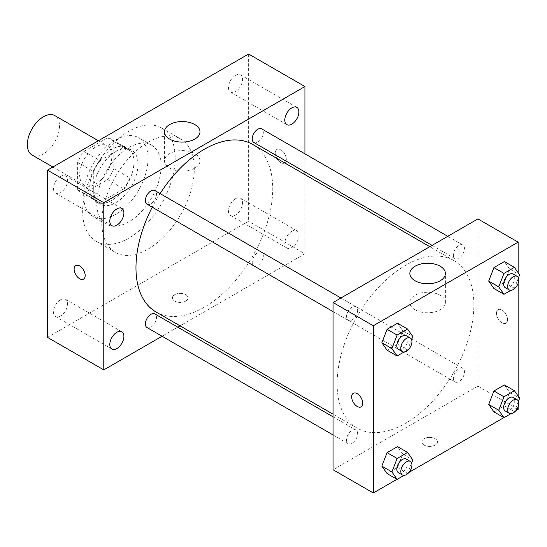 <?xml version="1.0" encoding="UTF-8"?>
<svg xmlns="http://www.w3.org/2000/svg" width="547" height="547" viewBox="0 0 547 547"><rect width="100%" height="100%" fill="white"/><g stroke="black" fill="none" stroke-linecap="round" stroke-linejoin="round"><path stroke-width="0.41" stroke-dasharray="2.73 2.05" d="M32.061 155.02A22.755 13.142 120 0 0 54.816 141.878A22.755 13.142 120 0 0 54.816 115.602M79.643 174.794A22.755 13.142 120 0 0 84.361 185.207A22.755 13.142 120 0 0 107.116 172.073A22.755 13.142 120 0 0 107.116 145.796A22.755 13.142 120 0 0 89.578 151.888A22.755 13.142 120 0 0 79.643 174.794M83.937 151.416L107.54 137.782A30.564 17.648 120 0 1 111.02 139.034A30.564 17.648 120 0 1 113.838 141.42L113.838 168.681A30.564 17.648 120 0 1 107.54 179.594L83.937 193.221A30.564 17.648 120 0 1 80.457 191.97A30.564 17.648 120 0 1 77.633 189.583L77.633 162.322A30.564 17.648 120 0 1 83.937 151.416L100.026 160.702L123.629 147.075L107.54 137.782M107.54 179.594L123.629 188.879L100.026 202.513L83.937 193.221M77.633 189.583L93.728 198.876L93.728 171.614L77.633 162.322M93.728 198.876A30.564 17.648 120 0 0 96.545 201.262A30.564 17.648 120 0 0 100.026 202.513M123.629 188.879A30.564 17.648 120 0 0 129.933 177.973L113.838 168.681M123.629 147.075A30.564 17.648 120 0 1 127.109 148.326A30.564 17.648 120 0 1 129.933 150.712L129.933 177.973M100.026 160.702A30.564 17.648 120 0 0 93.728 171.614M111.827 200.339A31.288 18.065 -60 0 1 96.183 201.891A31.288 18.065 -60 0 1 96.183 165.762A31.288 18.065 -60 0 1 127.472 147.697A31.288 18.065 -60 0 1 132.271 172.77A31.288 18.065 -60 0 1 111.827 200.339M115.848 202.663A31.288 18.065 120 0 0 136.292 175.088A31.288 18.065 120 0 0 131.499 150.015A31.288 18.065 120 0 0 107.383 158.398A31.288 18.065 120 0 0 93.728 189.891A31.288 18.065 120 0 0 100.204 204.216A31.288 18.065 120 0 0 115.848 202.663M129.933 150.712L113.838 141.42M115.848 214.274A45.51 26.277 -60 0 1 93.093 216.53A45.51 26.277 -60 0 1 93.093 163.977A45.51 26.277 -60 0 1 138.61 137.7A45.51 26.277 -60 0 1 145.584 174.172A45.51 26.277 -60 0 1 115.848 214.274M128.928 221.822A45.51 26.277 -60 0 1 106.166 224.079A45.51 26.277 -60 0 1 106.166 171.526A45.51 26.277 -60 0 1 151.683 145.249A45.51 26.277 -60 0 1 158.657 181.72A45.51 26.277 -60 0 1 128.928 221.822M128.928 238.082A65.421 37.77 -60 0 1 96.21 241.323A65.421 37.77 -60 0 1 96.21 165.775A65.421 37.77 -60 0 1 161.638 128.005A65.421 37.77 -60 0 1 171.669 180.428A65.421 37.77 -60 0 1 128.928 238.082M148.032 249.117A65.421 37.77 120 0 0 190.773 191.464A65.421 37.77 120 0 0 180.742 139.034A65.421 37.77 120 0 0 130.33 156.565A65.421 37.77 120 0 0 101.769 222.403A65.421 37.77 120 0 0 115.321 252.352A65.421 37.77 120 0 0 148.032 249.117M235.531 75.356A9.969 5.757 120 0 0 229.015 84.135A9.969 5.757 120 0 0 230.547 92.122A9.969 5.757 120 0 0 240.516 86.371A9.969 5.757 120 0 0 240.509 74.864A9.969 5.757 120 0 0 235.531 75.356M60.539 176.387A9.969 5.757 120 0 0 54.023 185.166A9.969 5.757 120 0 0 55.555 193.153A9.969 5.757 120 0 0 65.524 187.402A9.969 5.757 120 0 0 65.524 175.888A9.969 5.757 120 0 0 60.539 176.387M60.539 299.756A9.969 5.757 120 0 0 54.023 308.542A9.969 5.757 120 0 0 55.555 316.528A9.969 5.757 120 0 0 65.524 310.778A9.969 5.757 120 0 0 65.524 299.264A9.969 5.757 120 0 0 60.539 299.756M235.531 198.732A9.969 5.757 120 0 0 229.015 207.511A9.969 5.757 120 0 0 230.547 215.497A9.969 5.757 120 0 0 240.516 209.747A9.969 5.757 120 0 0 240.509 198.233A9.969 5.757 120 0 0 235.531 198.732M248.605 54.023L248.605 221.241L47.466 337.369M291.845 231.244A9.969 5.757 120 0 0 285.336 240.03A9.969 5.757 120 0 0 286.867 248.017A9.969 5.757 120 0 0 296.83 242.259A9.969 5.757 120 0 0 296.83 230.752A9.969 5.757 120 0 0 291.845 231.244M194.8 168.107A17.777 10.263 180 0 1 175.423 170.329A17.777 10.263 180 0 1 164.449 160.845A17.777 10.263 180 0 1 182.226 150.582A17.777 10.263 180 0 1 200.004 160.845A17.777 10.263 180 0 1 194.8 168.107M304.925 174.596L304.925 253.76L248.605 221.241M304.925 253.76L180.052 325.855M177.768 327.168L162.069 336.234M185.748 294.696A7.822 4.52 180 0 1 188.038 297.889A7.822 4.52 180 0 1 180.216 302.402A7.822 4.52 180 0 1 172.394 297.889A7.822 4.52 180 0 1 177.221 293.718A7.822 4.52 180 0 1 185.748 294.696A7.822 4.52 180 0 1 188.038 297.883A7.822 4.52 180 0 1 180.216 302.402A7.822 4.52 180 0 1 172.394 297.883A7.822 4.52 180 0 1 177.221 293.712A7.822 4.52 180 0 1 185.748 294.689M75.739 265.562L75.739 265.562A7.822 4.52 60 0 1 81.763 267.661A7.822 4.52 60 0 1 85.182 275.531A7.822 4.52 60 0 1 83.561 279.114L83.554 279.114M304.925 153.837L304.925 171.963M275.25 153.016A7.822 4.52 -120 0 0 278.669 160.893A7.822 4.52 -120 0 0 284.693 162.985A7.822 4.52 -120 0 0 284.693 153.953A7.822 4.52 -120 0 0 276.871 149.44A7.822 4.52 -120 0 0 275.25 153.016A7.822 4.52 -120 0 0 278.662 160.893A7.822 4.52 -120 0 0 284.693 162.985A7.822 4.52 -120 0 0 284.693 153.953A7.822 4.52 -120 0 0 276.871 149.44A7.822 4.52 -120 0 0 275.25 153.023M253.849 142.48A7.849 4.533 120 0 0 261.698 137.947A7.849 4.533 120 0 0 261.698 128.88M147.006 327.544A7.849 4.533 120 0 0 154.856 323.01A7.849 4.533 120 0 0 154.856 313.944M252.222 262.259A7.849 4.533 120 0 0 253.849 265.856A7.849 4.533 120 0 0 261.698 261.322A7.849 4.533 120 0 0 261.698 252.256A7.849 4.533 120 0 0 255.647 254.362A7.849 4.533 120 0 0 252.222 262.259M147.006 204.168A7.849 4.533 120 0 0 153.057 202.062A7.849 4.533 120 0 0 156.483 194.164A7.849 4.533 120 0 0 154.856 190.568M155.998 311.968A96.716 55.835 120 0 0 252.707 256.133A96.716 55.835 120 0 0 252.707 144.456M160.08 193.583A96.716 55.835 120 0 0 152.23 207.183M337.102 383.823A96.716 55.835 120 0 0 357.136 428.096A96.716 55.835 120 0 0 453.846 372.254A96.716 55.835 120 0 0 453.846 260.577A96.716 55.835 120 0 0 379.317 286.491A96.716 55.835 120 0 0 337.102 383.823M357.622 310.286A7.849 4.533 -60 0 1 354.196 318.19A7.849 4.533 -60 0 1 348.145 320.289A7.849 4.533 -60 0 1 348.145 311.229A7.849 4.533 -60 0 1 355.994 306.696A7.849 4.533 -60 0 1 357.622 310.286M453.36 378.387A7.849 4.533 120 0 0 454.988 381.984A7.849 4.533 120 0 0 462.837 377.451A7.849 4.533 120 0 0 462.837 368.384A7.849 4.533 120 0 0 456.786 370.483A7.849 4.533 120 0 0 453.36 378.387M346.518 440.075A7.849 4.533 120 0 0 348.145 443.665A7.849 4.533 120 0 0 355.994 439.132A7.849 4.533 120 0 0 355.994 430.072A7.849 4.533 120 0 0 349.943 432.171A7.849 4.533 120 0 0 346.518 440.075M453.36 255.011A7.849 4.533 120 0 0 454.988 258.608A7.849 4.533 120 0 0 462.837 254.075A7.849 4.533 120 0 0 462.837 245.008A7.849 4.533 120 0 0 456.786 247.114A7.849 4.533 120 0 0 453.36 255.011M477.9 218.916L477.9 386.141L333.082 469.757M518.132 409.368L477.9 386.141M515.814 410.708L503.855 417.614M408.971 472.389L397.006 479.295M424.096 445.08A7.822 4.52 0 0 0 432.622 446.058A7.822 4.52 0 0 0 437.45 441.887A7.822 4.52 0 0 0 429.627 437.368A7.822 4.52 0 0 0 421.805 441.887A7.822 4.52 0 0 0 424.096 445.08A7.822 4.52 0 0 0 432.622 446.051A7.822 4.52 0 0 0 437.45 441.88A7.822 4.52 0 0 0 429.627 437.368A7.822 4.52 0 0 0 421.805 441.88A7.822 4.52 0 0 0 424.096 445.073M509.592 269.001L504.368 261.562L509.592 269.001L504.368 282.464L493.914 288.501L504.368 282.464L509.592 269.001L519.65 274.806M402.749 454.058L397.525 446.625L402.749 454.058L397.525 467.528L387.071 473.558L397.525 467.528L402.749 454.058L412.807 459.863M518.132 272.638L518.132 283.325M518.132 396.014L518.132 406.701M509.592 392.37L504.368 384.938L509.592 392.37L504.368 405.84L493.914 411.877L504.368 405.84L509.592 392.37L519.65 398.182M402.749 330.682L397.525 323.25L402.749 330.682L397.525 344.152L387.071 350.189L397.525 344.152L402.749 330.682L412.807 336.494M496.505 313.274A7.822 4.52 -120 0 0 499.924 321.144A7.822 4.52 -120 0 0 505.948 323.243A7.822 4.52 -120 0 0 505.948 314.21A7.822 4.52 -120 0 0 498.126 309.691A7.822 4.52 -120 0 0 496.505 313.274A7.822 4.52 -120 0 0 499.917 321.151A7.822 4.52 -120 0 0 505.948 323.243A7.822 4.52 -120 0 0 505.948 314.21A7.822 4.52 -120 0 0 498.126 309.691A7.822 4.52 -120 0 0 496.505 313.274M353.307 393.3L353.307 393.3A7.822 4.52 60 0 1 359.338 395.399A7.822 4.52 60 0 1 362.75 403.269A7.822 4.52 60 0 1 361.129 406.852L361.129 406.852M415.043 309.78A17.777 10.263 180 0 1 409.84 302.518A17.777 10.263 180 0 1 427.617 292.255A17.777 10.263 180 0 1 445.395 302.518A17.777 10.263 180 0 1 434.421 312.002A17.777 10.263 180 0 1 415.043 309.78M411.59 339.625L407.577 349.957L404.021 352.015M398.428 349.321A7.849 4.533 120 0 0 406.277 344.788A7.849 4.533 120 0 0 406.277 335.728M407.577 349.957L397.525 344.152M518.433 277.944L514.426 288.276L510.871 290.327M505.271 287.64A7.849 4.533 120 0 0 513.127 283.107A7.849 4.533 120 0 0 513.127 274.04M514.426 288.276L504.368 282.464M411.59 463.001L407.577 473.333L404.021 475.384M398.428 472.697A7.849 4.533 120 0 0 406.277 468.164A7.849 4.533 120 0 0 406.277 459.097M407.577 473.333L397.525 467.528M518.433 401.32L514.426 411.645L510.871 413.703M505.271 411.009A7.849 4.533 120 0 0 513.127 406.483A7.849 4.533 120 0 0 513.127 397.416M514.426 411.645L504.368 405.84M52.868 167.026L84.361 185.207M98.378 140.75L107.116 145.796M131.499 150.015L127.472 147.697M100.204 204.216L96.183 201.891M127.109 148.326L111.02 139.034M96.545 201.262L80.457 191.97M151.683 145.249L138.61 137.7M106.166 224.079L93.093 216.53M180.742 139.034L161.638 128.005M115.321 252.352L96.21 241.323M230.547 92.122L286.867 124.641M240.509 74.864L296.83 107.376M55.555 193.153L111.875 225.672M65.524 175.888L121.837 208.407M55.555 316.528L111.875 349.048M65.524 299.264L121.837 331.783M230.547 215.497L286.867 248.017M240.509 198.233L296.83 230.752M164.449 131.827L164.449 160.845M200.004 131.827L200.004 160.845M453.846 260.577L429.798 246.69M357.136 428.096L333.082 414.209M333.082 311.599L348.145 320.289M340.931 297.999L355.994 306.696M462.837 368.384L261.698 252.256M454.988 381.984L253.849 265.856M355.994 430.072L333.082 416.841M348.145 443.665L333.082 434.968M462.837 245.008L447.774 236.311M454.988 258.608L432.075 245.377M445.395 302.518L445.395 273.5M409.84 302.518L409.84 273.5"/><path stroke-width="0.82" d="M98.378 140.75L54.816 115.602A22.755 13.142 120 0 0 37.285 121.701A22.755 13.142 120 0 0 27.35 144.599A22.755 13.142 120 0 0 32.061 155.02L52.868 167.026M162.069 336.234L103.78 369.888L47.466 337.369L47.466 170.144L248.605 54.023L304.925 86.535L304.925 153.837M291.845 107.868A9.969 5.757 120 0 0 285.336 116.655A9.969 5.757 120 0 0 286.867 124.641A9.969 5.757 120 0 0 296.83 118.884A9.969 5.757 120 0 0 296.83 107.376A9.969 5.757 120 0 0 291.845 107.868M116.86 208.899A9.969 5.757 120 0 0 110.344 217.685A9.969 5.757 120 0 0 111.875 225.672A9.969 5.757 120 0 0 121.837 219.915A9.969 5.757 120 0 0 121.837 208.407A9.969 5.757 120 0 0 116.86 208.899M116.86 332.275A9.969 5.757 120 0 0 110.344 341.061A9.969 5.757 120 0 0 111.875 349.048A9.969 5.757 120 0 0 121.837 343.29A9.969 5.757 120 0 0 121.837 331.783A9.969 5.757 120 0 0 116.86 332.275M103.78 369.888L103.78 202.663L47.466 170.144M103.78 202.663L304.925 86.535M194.8 139.082A17.777 10.263 180 0 1 175.423 141.311A17.777 10.263 180 0 1 164.449 131.827A17.777 10.263 180 0 1 182.226 121.557A17.777 10.263 180 0 1 200.004 131.827A17.777 10.263 180 0 1 194.8 139.082M180.052 325.855L177.768 327.168M85.175 275.531A7.822 4.52 60 0 1 83.554 279.114A7.822 4.52 60 0 1 75.732 274.594A7.822 4.52 60 0 1 75.732 265.562A7.822 4.52 60 0 1 81.763 267.661A7.822 4.52 60 0 1 85.175 275.531M83.561 279.114A7.822 4.52 60 0 1 75.739 274.594A7.822 4.52 60 0 1 75.739 265.562M304.925 171.963L304.925 174.596M447.774 236.311L261.698 128.88A7.849 4.533 120 0 0 257.774 129.27A7.849 4.533 120 0 0 252.222 138.883A7.849 4.533 120 0 0 253.849 142.48L432.075 245.377M333.082 416.841L154.856 313.944A7.849 4.533 120 0 0 150.931 314.334A7.849 4.533 120 0 0 145.379 323.947A7.849 4.533 120 0 0 147.006 327.544L333.082 434.968M340.931 297.999L154.856 190.568A7.849 4.533 120 0 0 150.931 190.958A7.849 4.533 120 0 0 145.803 197.877A7.849 4.533 120 0 0 147.006 204.168L333.082 311.599M152.23 207.183A96.716 55.835 120 0 0 135.964 267.695A96.716 55.835 120 0 0 155.998 311.968L333.082 414.209M429.798 246.69L252.707 144.456A96.716 55.835 120 0 0 160.08 193.583M397.006 479.295L373.307 492.977L333.082 469.757L333.082 302.532L477.9 218.916L518.132 242.143L518.132 272.638M518.132 406.701L518.132 409.368L515.814 410.708M503.855 417.614L408.971 472.389M493.914 288.501L488.69 281.069L493.914 267.599L504.368 261.562L493.914 267.599L488.69 281.069L493.914 288.501L503.972 294.307L498.748 286.874L503.972 273.404L514.426 267.367L519.65 274.806L518.433 277.944M387.071 473.558L381.847 466.126L387.071 452.656L397.525 446.625L387.071 452.656L381.847 466.126L387.071 473.558L397.129 479.37L391.905 471.931L397.129 458.468L407.577 452.431L412.807 459.863L411.59 463.001M518.132 283.325L518.132 396.014M373.307 492.977L373.307 325.759L518.132 242.143M493.914 411.877L488.69 404.438L493.914 390.975L504.368 384.938L493.914 390.975L488.69 404.438L493.914 411.877L503.972 417.682L498.748 410.25L503.972 396.78L514.426 390.743L519.65 398.182L518.433 401.32M387.071 350.189L381.847 342.75L387.071 329.287L397.525 323.25L387.071 329.287L381.847 342.75L387.071 350.189L397.129 355.994L391.905 348.562L397.129 335.092L407.577 329.055L412.807 336.494L411.59 339.625M373.307 325.759L333.082 302.532M415.043 280.755A17.777 10.263 180 0 1 409.84 273.5A17.777 10.263 180 0 1 427.617 263.237A17.777 10.263 180 0 1 445.395 273.5A17.777 10.263 180 0 1 434.421 282.984A17.777 10.263 180 0 1 415.043 280.755M362.75 403.269A7.822 4.52 60 0 1 361.129 406.852A7.822 4.52 60 0 1 353.307 402.339A7.822 4.52 60 0 1 353.307 393.307A7.822 4.52 60 0 1 359.338 395.399A7.822 4.52 60 0 1 362.75 403.269M361.129 406.852A7.822 4.52 60 0 1 353.307 402.332A7.822 4.52 60 0 1 353.307 393.3M404.021 352.015L397.129 355.994M410.305 338.046L406.277 335.728A7.849 4.533 120 0 0 400.226 337.827A7.849 4.533 120 0 0 396.801 345.731A7.849 4.533 120 0 0 398.428 349.321L402.448 351.646A7.849 4.533 120 0 0 410.305 347.113A7.849 4.533 120 0 0 410.305 338.046A7.849 4.533 120 0 0 404.254 340.152A7.849 4.533 120 0 0 400.828 348.049A7.849 4.533 120 0 0 402.448 351.646M391.905 348.562L381.847 342.75M397.129 335.092L387.071 329.287M407.577 329.055L397.525 323.25M510.871 290.327L503.972 294.307M517.147 276.365L513.127 274.04A7.849 4.533 120 0 0 507.076 276.139A7.849 4.533 120 0 0 503.65 284.043A7.849 4.533 120 0 0 505.271 287.64L509.298 289.958A7.849 4.533 120 0 0 517.147 285.425A7.849 4.533 120 0 0 517.147 276.365A7.849 4.533 120 0 0 511.096 278.464A7.849 4.533 120 0 0 507.671 286.368A7.849 4.533 120 0 0 509.298 289.958M498.748 286.874L488.69 281.069M503.972 273.404L493.914 267.599M514.426 267.367L504.368 261.562M404.021 475.384L397.129 479.37M410.305 461.422L406.277 459.097A7.849 4.533 120 0 0 400.226 461.203A7.849 4.533 120 0 0 396.801 469.107A7.849 4.533 120 0 0 398.428 472.697L402.448 475.022A7.849 4.533 120 0 0 410.305 470.488A7.849 4.533 120 0 0 410.305 461.422A7.849 4.533 120 0 0 404.254 463.528A7.849 4.533 120 0 0 400.828 471.425A7.849 4.533 120 0 0 402.448 475.022M391.905 471.931L381.847 466.126M397.129 458.468L387.071 452.656M407.577 452.431L397.525 446.625M510.871 413.703L503.972 417.682M517.147 399.734L513.127 397.416A7.849 4.533 120 0 0 507.076 399.515A7.849 4.533 120 0 0 503.65 407.419A7.849 4.533 120 0 0 505.271 411.009L509.298 413.334A7.849 4.533 120 0 0 517.147 408.8A7.849 4.533 120 0 0 517.147 399.734A7.849 4.533 120 0 0 511.096 401.84A7.849 4.533 120 0 0 507.671 409.737A7.849 4.533 120 0 0 509.298 413.334M498.748 410.25L488.69 404.438M503.972 396.78L493.914 390.975M514.426 390.743L504.368 384.938"/></g></svg>
